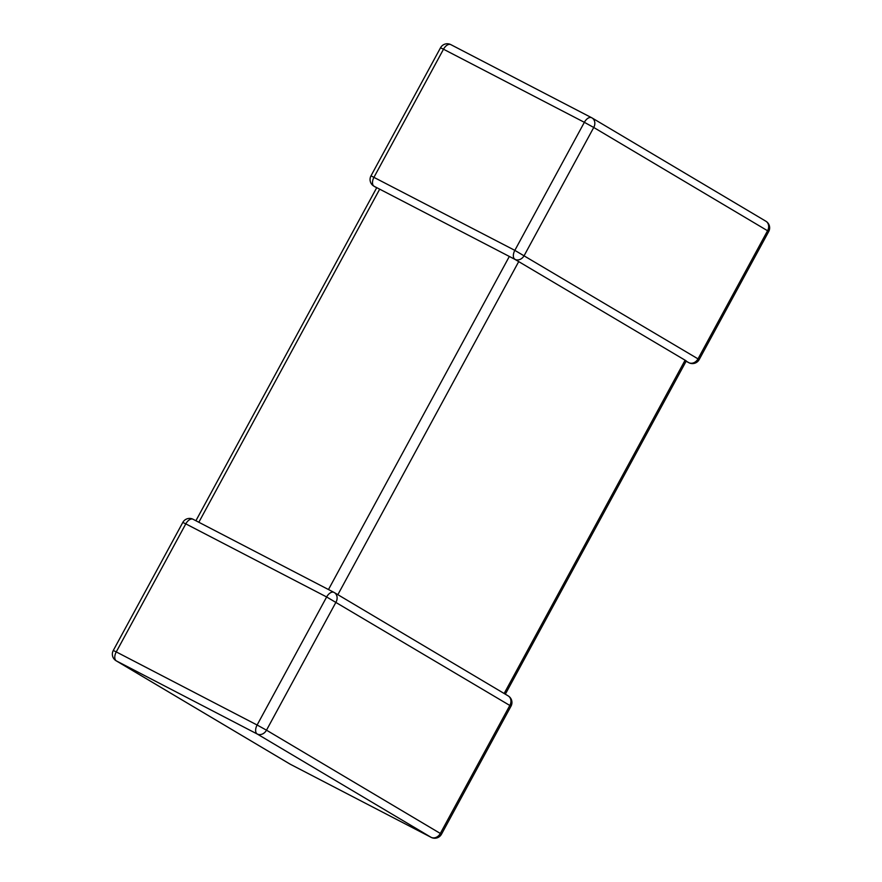 <?xml version="1.0" encoding="UTF-8"?>
<svg xmlns="http://www.w3.org/2000/svg" width="882" height="882" viewBox="0 0 882 882"><rect width="100%" height="100%" fill="white"/><g stroke="black" fill="none" stroke-linecap="round" stroke-linejoin="round"><path stroke-width="1.32" d="M514.868 259.33L686.185 360.848M685.876 360.947L688.765 362.656A7.684 6.317 -59.3 0 0 698.048 358.809L767.572 230.753L593.74 127.471L524.206 255.526A7.684 6.317 120.7 0 1 514.934 259.363L514.559 258.878M509.333 256.453L379.69 189.167L198.836 522.254L328.479 589.54L509.333 256.453L514.879 259.341M591.546 117.67L450.945 44.695A7.684 4.388 117.4 0 0 450.823 44.629A7.684 4.388 117.4 0 0 443.503 49.216L440.515 47.782L370.991 175.838L514.834 250.367L584.358 122.322L443.503 49.216L373.979 177.26A7.684 4.388 117.4 0 0 374.078 186.256L374.707 186.587M374.387 186.422L379.69 189.167M514.934 259.363A7.684 4.388 117.4 0 1 514.834 250.367L699.194 359.569L768.718 231.514L767.572 230.753A7.684 6.317 120.7 0 0 765.896 221.239A7.684 6.317 120.7 0 0 765.631 221.095M193.235 519.344A7.684 4.388 117.4 0 0 193.103 519.278L333.958 592.384A7.684 4.388 117.4 0 0 326.649 596.971L185.793 523.864L116.259 651.908L257.114 725.015L326.649 596.971L511.009 706.162A7.684 7.684 0 0 0 508.175 695.887L334.344 592.594A7.684 7.684 0 0 0 333.958 592.384A7.684 4.388 117.4 0 1 334.08 592.45A7.684 6.317 120.7 0 1 334.344 592.594A7.684 6.317 120.7 0 1 336.02 602.119L266.496 730.175L440.327 833.457L509.851 705.402A7.684 6.317 -59.3 0 0 508.175 695.887A7.684 6.317 -59.3 0 0 507.922 695.744M116.104 660.761A7.684 6.317 -59.3 0 0 116.369 660.905A7.684 4.388 117.4 0 1 116.259 651.908L113.282 650.486A7.684 7.684 0 0 0 116.104 660.761L289.946 764.055A7.684 6.317 120.7 0 0 290.2 764.198A7.684 4.388 117.4 0 0 290.332 764.264L431.177 837.371A7.684 7.684 0 0 0 441.485 834.218L440.327 833.457A7.684 6.317 120.7 0 1 431.055 837.305L257.224 734.011L116.369 660.905L290.2 764.198L431.055 837.305A7.684 4.388 117.4 0 0 431.177 837.371A7.684 4.388 117.4 0 0 431.563 837.536M518.704 261.612L337.861 594.688M504.151 693.495L684.994 360.407M290.454 764.33A7.684 4.388 117.4 0 1 290.332 764.264A7.684 7.684 0 0 1 289.946 764.055A7.684 6.317 120.7 0 1 289.693 763.889M257.224 734.011A7.684 6.317 -59.3 0 0 266.496 730.175L257.114 725.015A7.684 4.388 117.4 0 0 257.224 734.011M182.806 522.431L185.793 523.864A7.684 4.388 117.4 0 1 193.103 519.278A7.684 7.684 0 0 0 182.806 522.431L113.282 650.486M591.8 117.802A7.684 4.388 117.4 0 0 591.668 117.736A7.684 4.388 117.4 0 0 584.358 122.322L593.74 127.471A7.684 6.317 -59.3 0 0 592.054 117.945A7.684 6.317 -59.3 0 0 591.8 117.802M370.991 175.838A7.684 7.684 0 0 0 373.825 186.113A7.684 6.317 -59.3 0 0 374.078 186.256M441.485 834.218L511.009 706.162M768.718 231.514A7.684 7.684 0 0 0 765.896 221.239L592.054 117.945A7.684 7.684 0 0 0 591.668 117.736L450.823 44.629A7.684 7.684 0 0 0 440.515 47.782M373.825 186.113L376.669 187.811M686.097 361.267L688.897 362.723A7.684 7.684 0 0 0 699.194 359.569M686.174 361.124L505.331 694.189M376.757 187.645L195.903 520.733"/></g></svg>
